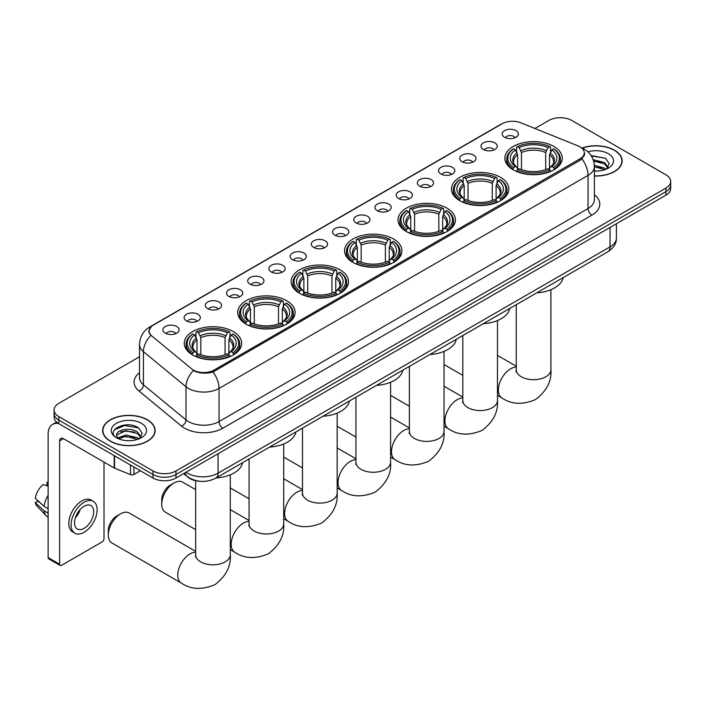 <?xml version="1.0" encoding="UTF-8"?>
<svg xmlns="http://www.w3.org/2000/svg" width="706" height="706" viewBox="0 0 706 706"><rect width="100%" height="100%" fill="white"/><g stroke="black" fill="none" stroke-linecap="round" stroke-linejoin="round"><path stroke-width="1.06" d="M340.115 269.851A28.69 16.565 0 0 0 308.849 266.259A28.69 16.565 0 0 0 291.137 281.57A28.69 16.565 0 0 0 299.538 293.281A28.69 16.565 0 0 0 330.805 296.873A28.69 16.565 0 0 0 348.517 281.57A28.69 16.565 0 0 0 340.115 269.851M500.43 177.303A28.69 16.565 0 0 0 469.163 173.711A28.69 16.565 0 0 0 451.452 189.014A28.69 16.565 0 0 0 459.853 200.725A28.69 16.565 0 0 0 491.12 204.316A28.69 16.565 0 0 0 508.832 189.014A28.69 16.565 0 0 0 500.43 177.303M446.986 208.155A28.69 16.565 0 0 0 415.719 204.564A28.69 16.565 0 0 0 398.016 219.866A28.69 16.565 0 0 0 406.418 231.577A28.69 16.565 0 0 0 437.685 235.169A28.69 16.565 0 0 0 455.396 219.866A28.69 16.565 0 0 0 446.986 208.155M393.551 238.999A28.69 16.565 0 0 0 362.284 235.416A28.69 16.565 0 0 0 344.572 250.718A28.69 16.565 0 0 0 352.982 262.429A28.69 16.565 0 0 0 384.249 266.021A28.69 16.565 0 0 0 401.961 250.718A28.69 16.565 0 0 0 393.551 238.999M286.68 300.703A28.69 16.565 0 0 0 255.413 297.111A28.69 16.565 0 0 0 237.701 312.423A28.69 16.565 0 0 0 246.103 324.133A28.69 16.565 0 0 0 277.37 327.725A28.69 16.565 0 0 0 295.082 312.423A28.69 16.565 0 0 0 286.68 300.703M233.245 331.555A28.69 16.565 0 0 0 201.978 327.963A28.69 16.565 0 0 0 184.266 343.266A28.69 16.565 0 0 0 192.667 354.986A28.69 16.565 0 0 0 223.934 358.577A28.69 16.565 0 0 0 241.646 343.266A28.69 16.565 0 0 0 233.245 331.555M553.866 146.451A28.69 16.565 0 0 0 522.599 142.859A28.69 16.565 0 0 0 504.887 158.162A28.69 16.565 0 0 0 513.288 169.872A28.69 16.565 0 0 0 544.555 173.464A28.69 16.565 0 0 0 562.267 158.162A28.69 16.565 0 0 0 553.866 146.451M483.354 149.495A8.119 4.686 180 0 1 481.748 148.172A8.119 4.686 180 0 1 484.431 142.347A8.119 4.686 180 0 1 494.835 142.868A8.119 4.686 180 0 1 496.45 148.172A8.119 4.686 180 0 1 483.354 149.495M493.847 149.981A4.871 2.815 0 0 0 492.541 148.613A4.871 2.815 0 0 0 487.74 147.898A4.871 2.815 0 0 0 484.342 149.981M462.148 161.745A8.119 4.686 180 0 1 460.541 160.412A8.119 4.686 180 0 1 463.224 154.588A8.119 4.686 180 0 1 473.629 155.108A8.119 4.686 180 0 1 475.244 160.412A8.119 4.686 180 0 1 462.148 161.745M472.641 162.23A4.871 2.815 0 0 0 471.334 160.853A4.871 2.815 0 0 0 466.534 160.147A4.871 2.815 0 0 0 463.136 162.23M440.941 173.985A8.119 4.686 180 0 1 439.335 172.661A8.119 4.686 180 0 1 442.018 166.828A8.119 4.686 180 0 1 452.422 167.357A8.119 4.686 180 0 1 454.037 172.661A8.119 4.686 180 0 1 440.941 173.985M451.434 174.47A4.871 2.815 0 0 0 450.128 173.102A4.871 2.815 0 0 0 445.327 172.388A4.871 2.815 0 0 0 441.93 174.47M419.735 186.225A8.119 4.686 180 0 1 418.128 184.901A8.119 4.686 180 0 1 420.811 179.077A8.119 4.686 180 0 1 431.216 179.598A8.119 4.686 180 0 1 432.831 184.901A8.119 4.686 180 0 1 419.735 186.225M430.228 186.711A4.871 2.815 0 0 0 428.921 185.343A4.871 2.815 0 0 0 424.121 184.628A4.871 2.815 0 0 0 420.723 186.711M398.528 198.474A8.119 4.686 180 0 1 396.922 197.142A8.119 4.686 180 0 1 399.605 191.317A8.119 4.686 180 0 1 410.01 191.838A8.119 4.686 180 0 1 411.624 197.142A8.119 4.686 180 0 1 398.528 198.474M409.021 198.96A4.871 2.815 0 0 0 407.715 197.592A4.871 2.815 0 0 0 402.914 196.877A4.871 2.815 0 0 0 399.517 198.96M377.322 210.715A8.119 4.686 180 0 1 375.716 209.391A8.119 4.686 180 0 1 378.398 203.557A8.119 4.686 180 0 1 388.803 204.087A8.119 4.686 180 0 1 390.418 209.391A8.119 4.686 180 0 1 377.322 210.715M387.815 211.2A4.871 2.815 0 0 0 386.509 209.832A4.871 2.815 0 0 0 381.708 209.117A4.871 2.815 0 0 0 378.31 211.2M356.115 222.955A8.119 4.686 180 0 1 354.509 221.631A8.119 4.686 180 0 1 357.192 215.807A8.119 4.686 180 0 1 367.605 216.327A8.119 4.686 180 0 1 369.212 221.631A8.119 4.686 180 0 1 356.115 222.955M366.608 223.44A4.871 2.815 0 0 0 365.302 222.072A4.871 2.815 0 0 0 360.501 221.357A4.871 2.815 0 0 0 357.104 223.44M334.909 235.204A8.119 4.686 180 0 1 333.303 233.871A8.119 4.686 180 0 1 335.985 228.047A8.119 4.686 180 0 1 346.399 228.567A8.119 4.686 180 0 1 348.005 233.871A8.119 4.686 180 0 1 334.909 235.204M345.402 235.689A4.871 2.815 0 0 0 344.096 234.321A4.871 2.815 0 0 0 339.295 233.607A4.871 2.815 0 0 0 335.897 235.689M313.702 247.444A8.119 4.686 180 0 1 312.096 246.12A8.119 4.686 180 0 1 314.779 240.296A8.119 4.686 180 0 1 325.192 240.817A8.119 4.686 180 0 1 326.799 246.12A8.119 4.686 180 0 1 313.702 247.444M324.195 247.93A4.871 2.815 0 0 0 322.889 246.562A4.871 2.815 0 0 0 318.088 245.847A4.871 2.815 0 0 0 314.691 247.93M292.496 259.684A8.119 4.686 180 0 1 290.89 258.361A8.119 4.686 180 0 1 293.581 252.536A8.119 4.686 180 0 1 303.986 253.057A8.119 4.686 180 0 1 305.592 258.361A8.119 4.686 180 0 1 292.496 259.684M302.989 260.17A4.871 2.815 0 0 0 301.683 258.802A4.871 2.815 0 0 0 296.882 258.087A4.871 2.815 0 0 0 293.484 260.17M271.289 271.934A8.119 4.686 180 0 1 269.683 270.601A8.119 4.686 180 0 1 272.375 264.776A8.119 4.686 180 0 1 282.779 265.297A8.119 4.686 180 0 1 284.386 270.601A8.119 4.686 180 0 1 271.289 271.934M281.791 272.419A4.871 2.815 0 0 0 280.476 271.051A4.871 2.815 0 0 0 275.675 270.336A4.871 2.815 0 0 0 272.278 272.419M250.083 284.174A8.119 4.686 180 0 1 248.477 282.85A8.119 4.686 180 0 1 251.168 277.026A8.119 4.686 180 0 1 261.573 277.546A8.119 4.686 180 0 1 263.179 282.85A8.119 4.686 180 0 1 250.083 284.174M260.585 284.659A4.871 2.815 0 0 0 259.27 283.291A4.871 2.815 0 0 0 254.469 282.576A4.871 2.815 0 0 0 251.071 284.659M228.876 296.414A8.119 4.686 180 0 1 227.27 295.09A8.119 4.686 180 0 1 229.962 289.266A8.119 4.686 180 0 1 240.367 289.787A8.119 4.686 180 0 1 241.973 295.09A8.119 4.686 180 0 1 228.876 296.414M239.378 296.908A4.871 2.815 0 0 0 238.063 295.532A4.871 2.815 0 0 0 233.271 294.817A4.871 2.815 0 0 0 229.865 296.908M207.67 308.663A8.119 4.686 180 0 1 206.064 307.339A8.119 4.686 180 0 1 208.755 301.506A8.119 4.686 180 0 1 219.16 302.036A8.119 4.686 180 0 1 220.766 307.339A8.119 4.686 180 0 1 207.67 308.663M218.172 309.149A4.871 2.815 0 0 0 216.857 307.781A4.871 2.815 0 0 0 212.065 307.066A4.871 2.815 0 0 0 208.658 309.149M186.463 320.903A8.119 4.686 180 0 1 184.857 319.58A8.119 4.686 180 0 1 187.549 313.755A8.119 4.686 180 0 1 197.954 314.276A8.119 4.686 180 0 1 199.56 319.58A8.119 4.686 180 0 1 186.463 320.903M196.965 321.389A4.871 2.815 0 0 0 195.65 320.021A4.871 2.815 0 0 0 190.858 319.306A4.871 2.815 0 0 0 187.461 321.389M165.257 333.144A8.119 4.686 180 0 1 163.651 331.82A8.119 4.686 180 0 1 166.342 325.995A8.119 4.686 180 0 1 176.747 326.516A8.119 4.686 180 0 1 178.353 331.82A8.119 4.686 180 0 1 165.257 333.144M175.759 333.638A4.871 2.815 0 0 0 174.444 332.261A4.871 2.815 0 0 0 169.652 331.555A4.871 2.815 0 0 0 166.254 333.638M504.561 137.255A8.119 4.686 180 0 1 502.954 135.931A8.119 4.686 180 0 1 505.637 130.098A8.119 4.686 180 0 1 516.042 130.628A8.119 4.686 180 0 1 517.657 135.931A8.119 4.686 180 0 1 504.561 137.255M515.053 137.741A4.871 2.815 0 0 0 513.747 136.373A4.871 2.815 0 0 0 508.947 135.658A4.871 2.815 0 0 0 505.549 137.741M578.055 145.921A14.614 8.437 180 0 1 580.005 146.866A14.614 8.437 180 0 1 584.286 152.831A14.614 8.437 180 0 1 580.005 158.806L214.068 370.076A14.614 8.437 180 0 1 191.758 368.947L151.719 335.932A14.614 8.437 180 0 1 149.072 331.096A14.614 8.437 180 0 1 153.352 325.131L502.151 123.753A14.614 8.437 180 0 1 520.869 122.809L578.055 145.921M200.31 481.307A16.238 9.372 180 0 1 188.14 477.335L183.631 473.62M594.39 176.032A26.254 15.161 0 0 0 622.145 160.906A26.254 15.161 0 0 0 614.458 150.184A26.254 15.161 0 0 0 582.115 147.995M147.466 419.805A26.254 15.161 0 0 0 118.846 416.514A26.254 15.161 0 0 0 102.644 430.519A26.254 15.161 0 0 0 110.33 441.241A26.254 15.161 0 0 0 138.941 444.524A26.254 15.161 0 0 0 155.152 430.519A26.254 15.161 0 0 0 147.466 419.805M584.859 153.449L582 158.956L580.579 159.988L212.991 371.991C206.884 373.748 200.875 373.527 194.971 371.338L193.391 370.571A18.947 12.673 129.5 0 0 185.996 386.747L143.433 351.659A21.657 12.505 180 0 1 139.514 344.484L139.514 377.631A21.657 12.505 0 0 0 143.433 384.805L185.996 419.902A21.657 12.505 0 0 0 188.423 421.57A21.657 12.505 0 0 0 219.045 421.57L588.045 208.526A21.657 12.505 0 0 0 594.39 199.683L594.39 166.537A21.657 12.505 180 0 1 588.045 175.379A18.947 10.943 -120 0 0 582 158.956M139.514 356.768L58.845 403.338A16.238 9.372 0 0 0 54.088 409.965L54.088 417.043A16.238 9.372 0 0 0 58.845 423.671L153.008 478.033L153.008 474.503A16.238 9.372 0 0 0 175.979 474.503L665.943 191.617A16.238 9.372 0 0 0 670.7 184.99A16.238 9.372 0 0 1 665.943 191.617L175.979 474.503A16.238 9.372 0 0 1 153.008 474.503L58.845 420.132L153.008 474.503L153.008 470.964A16.238 9.372 0 0 0 175.979 470.964L665.943 188.087A16.238 9.372 0 0 0 670.7 181.451A16.238 9.372 0 0 0 665.943 174.823L571.781 120.461A16.238 9.372 0 0 0 548.809 120.461L534.919 128.483M54.088 413.504A16.238 9.372 0 0 0 58.845 420.132A16.238 9.372 0 0 1 54.088 413.504M594.39 194.732A27.066 15.629 180 0 1 591.875 215.154L222.867 428.198A27.066 15.629 180 0 1 184.593 428.198A27.066 15.629 180 0 1 181.557 426.115L138.994 391.018A5.41 3.618 -50.5 0 0 143.433 384.805L143.433 351.659A18.947 12.673 129.5 0 1 150.775 335.535L148.701 331.088L151.375 326.534M54.088 409.965A16.238 9.372 0 0 0 58.845 416.602L153.008 470.964M153.008 478.033A16.238 9.372 0 0 0 175.979 478.033L665.943 195.156A16.238 9.372 0 0 0 670.7 188.528L670.7 181.451M594.39 175.882A25.981 15.002 0 0 0 621.88 160.906A25.981 15.002 0 0 0 614.264 150.299A25.981 15.002 0 0 0 582.344 148.101M594.39 170.896L597.038 171.073M594.346 165.283L604.548 168.116L605.977 169.263M594.39 166.687L604.804 169.696M593.181 159.706L604.548 162.504L608.06 167.357M593.622 161.092L604.548 163.907L607.778 167.728M594.39 171.055A17.65 10.193 0 0 0 608.369 168.107A17.65 10.193 0 0 0 608.369 153.696A17.65 10.193 0 0 0 587.913 151.816M606.392 169.096L609.154 163.66L605.66 158.391L591.019 155.461M591.346 155.955L605.421 158.232M593.711 161.4L601.512 162.362M594.39 167.004L601.512 167.975M110.524 441.126A25.981 15.002 0 0 0 138.844 444.383A25.981 15.002 0 0 0 154.879 430.519A25.981 15.002 0 0 0 147.272 419.911A25.981 15.002 0 0 0 118.952 416.664A25.981 15.002 0 0 0 102.908 430.519A25.981 15.002 0 0 0 110.524 441.126M125.959 440.57L130.045 440.685M117.849 437.976L125.73 434.975L137.546 437.738L138.976 438.885M118.573 438.735L125.73 436.379L137.802 439.317M117.973 438.523L116.711 435.558A12.231 7.06 0 0 0 118.687 438.832M141.059 436.979L137.546 432.125C130.204 426.645 115.096 430.025 116.711 435.558L116.666 435.02M116.737 435.734L117.081 434.825L125.73 430.766L137.546 433.528L140.785 437.341M139.4 438.708L142.162 433.281L138.667 428.012C126.286 419.108 104.276 430.836 116.984 438.029L117.611 438.417M141.376 423.318A17.65 10.193 0 0 0 116.419 423.318A17.65 10.193 0 0 0 116.419 437.729A17.65 10.193 0 0 0 141.376 437.729A17.65 10.193 0 0 0 141.376 423.318M114.407 429.786L124.768 425.533L138.429 427.854M120.876 431.851L124.768 431.145L134.519 431.984M120.876 437.464L124.768 436.758L134.519 437.596M512.777 169.572L513.544 167.516A25.769 14.879 0 0 1 513.544 148.807L515.318 149.831A23.28 13.44 0 0 0 515.318 166.492L517.066 167.49L517.63 169.581M517.63 168.725L517.63 154.729L515.318 149.831M516.598 152.046L516.598 147.033L517.374 146.592A25.769 14.879 0 0 1 549.78 146.592L548.015 147.616A23.28 13.44 0 0 0 519.139 147.616L521.46 152.522L521.46 169.634M545.694 169.634L545.694 152.522L548.015 147.616M536.807 292.822A29.776 17.191 0 0 0 563.176 277.599M516.598 171.055A26.854 15.506 0 0 0 550.548 171.055L549.78 169.731A25.769 14.879 0 0 1 517.374 169.731L516.598 171.514M550.548 171.514L550.548 171.055M513.544 148.807L512.777 149.248A26.854 15.506 0 0 0 506.723 159.044A26.854 15.506 0 0 0 512.777 168.849M549.78 146.592L550.548 147.033L550.548 152.046M517.374 169.731L519.139 168.708A23.28 13.44 0 0 0 548.015 168.708L549.78 169.731M515.318 166.492L513.544 167.516M519.139 147.616L517.374 146.592M517.066 152.84A20.818 12.02 0 0 0 517.066 167.49L517.163 167.551C514.206 164.692 512.997 162.751 513.544 161.727A20.033 11.561 0 0 1 517.63 154.729M554.378 168.849A26.854 15.506 0 0 0 560.423 159.044A26.854 15.506 0 0 0 554.378 149.248L553.61 148.807A25.769 14.879 0 0 1 553.61 167.516L554.378 169.572M553.61 167.516L551.836 166.492A23.28 13.44 0 0 0 551.836 149.831L553.61 148.807M551.836 149.831L549.524 154.729L549.524 168.725L550.089 167.49L551.836 166.492M549.524 154.729A20.033 11.561 0 0 1 553.61 161.727C554.148 162.759 552.948 164.701 549.992 167.551L550.089 167.49A20.818 12.02 0 0 0 550.089 152.84M549.524 169.581L549.524 168.725M459.332 200.416L460.109 198.368A25.769 14.879 0 0 1 460.109 179.659L461.874 180.683A23.28 13.44 0 0 0 461.874 197.345L463.63 198.342L464.195 200.433M464.195 199.577L464.195 185.581L461.874 180.683M463.162 182.898L463.162 177.886L463.93 177.444A25.769 14.879 0 0 1 496.344 177.444L494.571 178.468A23.28 13.44 0 0 0 465.704 178.468L468.016 183.375L468.016 200.486M492.258 200.486L492.258 183.375L494.571 178.468M483.372 323.675A29.776 17.191 0 0 0 509.741 308.451M463.162 201.907A26.854 15.506 0 0 0 497.112 201.907L496.344 200.575A25.769 14.879 0 0 1 463.93 200.575L463.162 202.366M497.112 202.366L497.112 201.907M460.109 179.659L459.332 180.092A26.854 15.506 0 0 0 453.287 189.896A26.854 15.506 0 0 0 459.332 199.701M496.344 177.444L497.112 177.886L497.112 182.898M463.93 200.575L465.704 199.56A23.28 13.44 0 0 0 494.571 199.56L496.344 200.575M461.874 197.345L460.109 198.368M465.704 178.468L463.93 177.444M463.63 183.692A20.818 12.02 0 0 0 463.63 198.342L463.727 198.404C460.771 195.544 459.562 193.603 460.109 192.579A20.033 11.561 0 0 1 464.195 185.581M500.942 199.701A26.854 15.506 0 0 0 506.987 189.896A26.854 15.506 0 0 0 500.942 180.092L500.175 179.659A25.769 14.879 0 0 1 500.175 198.368L500.942 200.416M500.175 198.368L498.401 197.345A23.28 13.44 0 0 0 498.401 180.683L500.175 179.659M498.401 180.683L496.089 185.581L496.089 199.577L496.653 198.342L498.401 197.345M496.089 185.581A20.033 11.561 0 0 1 500.166 192.579C500.713 193.612 499.513 195.553 496.556 198.404L496.653 198.342A20.818 12.02 0 0 0 496.653 183.692M496.089 200.433L496.089 199.577M405.897 231.268L406.674 229.221A25.769 14.879 0 0 1 406.674 210.512L408.439 211.526A23.28 13.44 0 0 0 408.439 228.197L410.186 229.194L410.76 231.277M410.76 230.43L410.76 216.433L408.439 211.526M409.727 213.75L409.727 208.738L410.495 208.296A25.769 14.879 0 0 1 442.909 208.296L441.135 209.32A23.28 13.44 0 0 0 412.269 209.32L414.581 214.227L414.581 231.339M438.823 231.339L438.823 214.227L441.135 209.32M429.936 354.527A29.776 17.191 0 0 0 456.297 339.304M409.727 232.759A26.854 15.506 0 0 0 443.677 232.759L442.909 231.427A25.769 14.879 0 0 1 410.495 231.427L409.727 233.218M443.677 233.218L443.677 232.759M406.674 210.512L405.897 210.944A26.854 15.506 0 0 0 399.852 220.749A26.854 15.506 0 0 0 405.897 230.553M442.909 208.296L443.677 208.738L443.677 213.75M410.495 231.427L412.269 230.403A23.28 13.44 0 0 0 441.135 230.403L442.909 231.427M408.439 228.197L406.674 229.221M412.269 209.32L410.495 208.296M410.186 214.545A20.818 12.02 0 0 0 410.186 229.194L410.292 229.256C407.327 226.397 406.126 224.455 406.674 223.431A20.033 11.561 0 0 1 410.76 216.433M447.507 230.553A26.854 15.506 0 0 0 453.552 220.749A26.854 15.506 0 0 0 447.507 210.944L446.739 210.512A25.769 14.879 0 0 1 446.739 229.221L447.507 231.268M446.739 229.221L444.965 228.197A23.28 13.44 0 0 0 444.965 211.526L446.739 210.512M444.965 211.526L442.653 216.433L442.653 230.43L443.218 229.194L444.965 228.197M442.653 216.433A20.033 11.561 0 0 1 446.73 223.431C447.277 224.464 446.068 226.405 443.121 229.256L443.218 229.194A20.818 12.02 0 0 0 443.218 214.545M442.653 231.277L442.653 230.43M352.462 262.12L353.229 260.073A25.769 14.879 0 0 1 353.229 241.355L355.003 242.379A23.28 13.44 0 0 0 355.003 259.049L356.751 260.046L357.315 262.129M357.315 261.282L357.315 247.285L355.003 242.379M356.292 244.603L356.292 239.59L357.06 239.149A25.769 14.879 0 0 1 389.474 239.149L387.7 240.172A23.28 13.44 0 0 0 358.833 240.172L361.145 245.079L361.145 262.191M385.388 262.191L385.388 245.079L387.7 240.172M376.501 385.379A29.776 17.191 0 0 0 402.861 370.156M356.292 263.612A26.854 15.506 0 0 0 390.241 263.612L389.474 262.279A25.769 14.879 0 0 1 357.06 262.279L356.292 264.07M390.241 264.07L390.241 263.612M353.229 241.355L352.462 241.796A26.854 15.506 0 0 0 346.417 251.601A26.854 15.506 0 0 0 352.462 261.397M389.474 239.149L390.241 239.59L390.241 244.603M357.06 262.279L358.833 261.255A23.28 13.44 0 0 0 387.7 261.255L389.474 262.279M355.003 259.049L353.229 260.073M358.833 240.172L357.06 239.149M356.751 245.397A20.818 12.02 0 0 0 356.751 260.046L356.848 260.108C353.891 257.249 352.691 255.307 353.238 254.284A20.033 11.561 0 0 1 357.315 247.285M394.072 261.397A26.854 15.506 0 0 0 400.117 251.601A26.854 15.506 0 0 0 394.072 241.796L393.304 241.355A25.769 14.879 0 0 1 393.304 260.073L394.072 262.12M393.304 260.073L391.53 259.049A23.28 13.44 0 0 0 391.53 242.379L393.304 241.355M391.53 242.379L389.209 247.285L389.209 261.282L389.783 260.046L391.53 259.049M389.209 247.285A20.033 11.561 0 0 1 393.295 254.284C393.842 255.316 392.633 257.258 389.677 260.108L389.783 260.046A20.818 12.02 0 0 0 389.783 245.397M389.209 262.129L389.209 261.282M299.026 292.972L299.794 290.925A25.769 14.879 0 0 1 299.794 272.207L301.568 273.231A23.28 13.44 0 0 0 301.568 289.901L303.315 290.898L303.88 292.981M303.88 292.134L303.88 278.138L301.568 273.231M302.856 275.455L302.856 270.442L303.624 270.001A25.769 14.879 0 0 1 336.038 270.001L334.265 271.025A23.28 13.44 0 0 0 305.398 271.025L307.71 275.931L307.71 293.043M331.952 293.043L331.952 275.931L334.265 271.025M323.066 416.231A29.776 17.191 0 0 0 349.426 401.008M302.856 294.464A26.854 15.506 0 0 0 336.806 294.464L336.038 293.131A25.769 14.879 0 0 1 303.624 293.131L302.856 294.923M336.806 294.923L336.806 294.464M299.794 272.207L299.026 272.648A26.854 15.506 0 0 0 292.981 282.453A26.854 15.506 0 0 0 299.026 292.249M336.038 270.001L336.806 270.442L336.806 275.455M303.624 293.131L305.398 292.107A23.28 13.44 0 0 0 334.265 292.107L336.038 293.131M301.568 289.901L299.794 290.925M305.398 271.025L303.624 270.001M303.315 276.249A20.818 12.02 0 0 0 303.315 290.898L303.412 290.96C300.456 288.101 299.256 286.159 299.803 285.136A20.033 11.561 0 0 1 303.88 278.138M340.636 292.249A26.854 15.506 0 0 0 346.681 282.453A26.854 15.506 0 0 0 340.636 272.648L339.86 272.207A25.769 14.879 0 0 1 339.86 290.925L340.636 292.972M339.86 290.925L338.095 289.901A23.28 13.44 0 0 0 338.095 273.231L339.86 272.207M338.095 273.231L335.774 278.138L335.774 292.134L336.338 290.898L338.095 289.901M335.774 278.138A20.033 11.561 0 0 1 339.86 285.136C340.407 286.159 339.198 288.101 336.241 290.96L336.338 290.898A20.818 12.02 0 0 0 336.338 276.249M335.774 292.981L335.774 292.134M161.736 504.208L161.736 499.786A11.914 6.875 -60 0 1 170.164 485.198L173.985 482.992A17.323 9.999 120 0 0 161.736 504.208A17.323 9.999 120 0 0 165.328 512.132L195.633 529.632M245.591 323.825L246.359 321.777A25.769 14.879 0 0 1 246.359 303.059L248.133 304.083A23.28 13.44 0 0 0 248.133 320.753L249.88 321.751L250.445 323.833M250.445 322.986L250.445 308.99L248.133 304.083M249.421 306.298L249.421 301.294L250.189 300.853A25.769 14.879 0 0 1 282.594 300.853L280.829 301.877A23.28 13.44 0 0 0 251.963 301.877L254.275 306.775L254.275 323.895M278.508 323.895L278.508 306.775L280.829 301.877M269.621 447.083A29.776 17.191 0 0 0 295.99 431.86M249.421 325.316A26.854 15.506 0 0 0 283.371 325.316L282.594 323.983A25.769 14.879 0 0 1 250.189 323.983L249.421 325.775M283.371 325.775L283.371 325.316M246.359 303.059L245.591 303.501A26.854 15.506 0 0 0 239.546 313.305A26.854 15.506 0 0 0 245.591 323.101M282.594 300.853L283.371 301.294L283.371 306.298M250.189 323.983L251.963 322.96A23.28 13.44 0 0 0 280.829 322.96L282.594 323.983M248.133 320.753L246.359 321.777M251.963 301.877L250.189 300.853M249.88 307.101A20.818 12.02 0 0 0 249.88 321.751L249.977 321.812C247.021 318.953 245.812 317.012 246.368 315.988A20.033 11.561 0 0 1 250.445 308.99M287.192 323.101A26.854 15.506 0 0 0 293.246 313.305A26.854 15.506 0 0 0 287.192 303.501L286.424 303.059A25.769 14.879 0 0 1 286.424 321.777L287.192 323.825M286.424 321.777L284.65 320.753A23.28 13.44 0 0 0 284.65 304.083L286.424 303.059M284.65 304.083L282.338 308.99L282.338 322.986L282.903 321.751L284.65 320.753M282.338 308.99A20.033 11.561 0 0 1 286.424 315.988C286.971 317.012 285.762 318.953 282.806 321.812L282.903 321.751A20.818 12.02 0 0 0 282.903 307.101M282.338 323.833L282.338 322.986M195.633 489.629L182.651 482.127A17.323 9.999 120 0 0 173.985 482.992L170.164 485.198M108.3 535.06L108.3 530.638A11.914 6.875 -60 0 1 116.719 516.051A11.914 6.875 -60 0 1 116.728 516.051L120.549 513.836A17.323 9.999 120 0 0 108.3 535.06A17.323 9.999 120 0 0 111.892 542.985L181.327 583.077A17.323 9.999 -60 0 1 178.671 569.195A17.323 9.999 -60 0 1 189.985 553.928A17.323 9.999 -60 0 1 195.633 552.26M192.156 354.677L192.923 352.629A25.769 14.879 0 0 1 192.923 333.912L194.697 334.935A23.28 13.44 0 0 0 194.697 351.606L196.444 352.594L197.009 354.686M197.009 353.838L197.009 339.842L194.697 334.935M195.977 337.15L195.977 332.147L196.753 331.705A25.769 14.879 0 0 1 229.159 331.705L227.394 332.729A23.28 13.44 0 0 0 198.518 332.729L200.839 337.627L200.839 354.747M225.073 354.747L225.073 337.627L227.394 332.729M216.186 477.927A29.776 17.191 0 0 0 242.555 462.712M195.977 356.168A26.854 15.506 0 0 0 229.935 356.168L229.159 354.836A25.769 14.879 0 0 1 196.753 354.836L195.977 356.627M229.935 356.627L229.935 356.168M192.923 333.912L192.156 334.353A26.854 15.506 0 0 0 186.102 344.157A26.854 15.506 0 0 0 192.156 353.953M229.159 331.705L229.935 332.147L229.935 337.15M196.753 354.836L198.518 353.812A23.28 13.44 0 0 0 227.394 353.812L229.159 354.836M194.697 351.606L192.923 352.629M198.518 332.729L196.753 331.705M196.444 337.953A20.818 12.02 0 0 0 196.444 352.594L196.542 352.665C193.585 349.805 192.376 347.864 192.923 346.84A20.033 11.561 0 0 1 197.009 339.842M233.757 353.953A26.854 15.506 0 0 0 239.811 344.157A26.854 15.506 0 0 0 233.757 334.353L232.989 333.912A25.769 14.879 0 0 1 232.989 352.629L233.757 354.677M232.989 352.629L231.215 351.606A23.28 13.44 0 0 0 231.215 334.935L232.989 333.912M231.215 334.935L228.903 339.842L228.903 353.838L229.468 352.594L231.215 351.606M228.903 339.842A20.033 11.561 0 0 1 232.989 346.84C233.527 347.864 232.327 349.805 229.371 352.665L229.468 352.594A20.818 12.02 0 0 0 229.468 337.953M228.903 354.686L228.903 353.838M195.633 551.333L129.216 512.98A17.323 9.999 120 0 0 120.549 513.836L116.719 516.051M133.964 467.037L133.964 474.441L140.379 470.743M58.66 423.565A21.657 12.505 -120 0 0 52.615 424.368A21.657 12.505 -120 0 0 48.132 434.278L48.132 557.599L59.613 564.226L59.613 440.906A5.41 3.124 60 0 1 60.734 438.426A5.41 3.124 60 0 1 63.443 438.7L114.187 467.99L114.187 455.617M59.613 564.226A2.709 1.562 120 0 0 60.169 565.462L48.688 558.834A2.709 1.562 -60 0 1 48.132 557.599M60.169 565.462A2.709 1.562 120 0 0 61.528 565.329L102.105 541.908A2.709 1.562 120 0 0 104.011 538.59L104.011 462.121M133.964 474.441A2.709 1.562 180 0 1 130.504 474.617L114.549 468.166A2.709 1.562 180 0 1 114.187 467.99M84.111 528.335A13.538 7.81 120 0 0 92.954 516.413A13.538 7.81 120 0 0 90.88 505.567A13.538 7.81 120 0 0 84.111 506.237A13.538 7.81 120 0 0 75.268 518.16A13.538 7.81 120 0 0 77.342 529.006A13.538 7.81 120 0 0 84.111 528.335M75.365 517.842A13.538 7.81 120 0 0 80.219 509.432M48.132 482.71L46.984 482.366L46.984 485.084L48.132 485.746M93.316 501.348L91.021 500.024A18.409 10.625 120 0 0 81.817 500.933A18.409 10.625 120 0 0 69.788 517.154A18.409 10.625 120 0 0 72.612 531.9L74.907 533.224A18.409 10.625 120 0 0 84.111 532.315A18.409 10.625 120 0 0 96.131 516.095A18.409 10.625 120 0 0 93.316 501.348A18.409 10.625 120 0 0 84.111 502.257A18.409 10.625 120 0 0 72.083 518.478A18.409 10.625 120 0 0 74.907 533.224M48.132 495.365A17.862 10.316 120 0 0 44.063 506.37L35.3 498.171A14.076 8.128 120 0 1 43.154 484.572L48.132 486.081M48.132 508.717L44.063 506.37M40.039 502.61L37.656 501.234L35.3 502.593L44.063 510.791L48.132 513.138M44.063 510.791A17.862 10.316 120 0 0 46.269 515.786A17.862 10.316 120 0 0 47.62 516.845L48.132 517.136M48.132 482.039A14.076 8.128 120 0 0 46.984 482.366M35.3 502.593A14.076 8.128 120 0 0 36.968 506.096L46.269 515.786M214.068 370.076L214.068 371.568M580.005 158.806L580.005 160.324M222.867 428.198A5.41 3.124 60 0 1 219.045 421.57L219.045 388.424A21.657 12.505 180 0 1 188.423 388.424A21.657 12.505 180 0 1 185.996 386.747L185.996 419.902A5.41 3.618 -50.5 0 1 181.557 426.115M594.39 166.537C594.02 158.753 590.604 152.911 584.127 149.028L581.391 147.695A18.947 8.869 112 0 0 581.135 147.598M212.991 371.991A18.947 10.943 60 0 1 219.045 388.424L588.045 175.379L588.045 208.526A5.41 3.124 60 0 0 591.875 215.154M151.746 326.234A18.947 10.943 -120 0 0 149.778 326.975C143.3 330.858 139.876 336.7 139.514 344.484M149.778 326.975L500.563 124.45A18.947 10.943 60 0 1 501.992 123.841M138.994 391.018A27.066 15.629 180 0 1 139.514 372.68M175.979 470.964L175.979 478.033M665.943 188.087L665.943 195.156M58.845 416.602L58.845 423.671M186.005 472.243A21.657 12.505 0 0 0 187.461 473.17A21.657 12.505 0 0 0 218.083 473.17L610.055 246.871A21.657 12.505 0 0 0 616.4 238.028C616.559 243.402 613.699 248 607.813 251.83L215.842 478.13A10.828 6.248 60 0 0 218.083 473.17L218.083 453.729M610.055 227.42L610.055 246.871A10.828 6.248 60 0 1 607.813 251.83M185.131 472.755A10.828 7.245 129.5 0 0 187.019 476.276L183.728 473.558M550.901 289.716L550.901 369.706A17.323 9.999 180 0 1 545.826 376.775A17.323 9.999 180 0 1 521.328 376.775A17.323 9.999 180 0 1 516.254 369.706L516.024 371.744M550.901 369.706C551.792 381.099 546.665 391.053 535.51 399.578C522.555 404.97 511.373 404.441 501.948 397.963A17.323 9.999 -60 0 1 499.292 384.082A17.323 9.999 -60 0 1 510.606 368.823A17.323 9.999 -60 0 1 516.254 367.155M545.694 152.522A20.033 11.561 0 0 0 521.46 152.522M546.259 150.634A20.818 12.02 0 0 0 520.896 150.634M497.465 320.568L497.465 400.558A17.323 9.999 180 0 1 492.391 407.627A17.323 9.999 180 0 1 467.893 407.627A17.323 9.999 180 0 1 462.818 400.558L462.589 402.596M497.465 400.558C498.357 411.951 493.229 421.906 482.074 430.431C469.119 435.823 457.938 435.293 448.513 428.816A17.323 9.999 -60 0 1 445.857 414.934A17.323 9.999 -60 0 1 457.17 399.675A17.323 9.999 -60 0 1 462.818 398.007M492.258 183.375A20.033 11.561 0 0 0 468.016 183.375M492.823 181.486A20.818 12.02 0 0 0 467.451 181.486M444.03 351.42L444.03 431.41A17.323 9.999 180 0 1 438.955 438.479A17.323 9.999 180 0 1 414.457 438.479A17.323 9.999 180 0 1 409.383 431.41L409.153 433.449M444.03 431.41C444.921 442.803 439.794 452.758 428.639 461.274C415.684 466.675 404.494 466.145 395.078 459.668A17.323 9.999 -60 0 1 392.421 445.786A17.323 9.999 -60 0 1 403.735 430.519A17.323 9.999 -60 0 1 409.383 428.86M438.823 214.227A20.033 11.561 0 0 0 414.581 214.227M439.388 212.338A20.818 12.02 0 0 0 414.016 212.338M390.586 382.273L390.586 462.262A17.323 9.999 180 0 1 385.511 469.331A17.323 9.999 180 0 1 361.013 469.331A17.323 9.999 180 0 1 355.948 462.262L355.718 464.301M390.586 462.262C391.486 473.655 386.358 483.61 375.204 492.126C362.249 497.527 351.058 496.989 341.633 490.52A17.323 9.999 -60 0 1 338.986 476.638A17.323 9.999 -60 0 1 350.3 461.371A17.323 9.999 -60 0 1 355.948 459.703M385.388 245.079A20.033 11.561 0 0 0 361.145 245.079M385.953 243.191A20.818 12.02 0 0 0 360.581 243.191M337.15 413.125L337.15 493.106A17.323 9.999 180 0 1 332.076 500.183A17.323 9.999 180 0 1 307.578 500.183A17.323 9.999 180 0 1 302.503 493.106L302.283 495.153M337.15 493.106C338.05 504.508 332.914 514.462 321.76 522.978C308.813 528.379 297.623 527.841 288.198 521.372A17.323 9.999 -60 0 1 285.542 507.49A17.323 9.999 -60 0 1 296.864 492.223A17.323 9.999 -60 0 1 302.503 490.555M331.952 275.931A20.033 11.561 0 0 0 307.71 275.931M332.517 274.034A20.818 12.02 0 0 0 307.145 274.034M283.715 443.968L283.715 523.958A17.323 9.999 180 0 1 278.641 531.036A17.323 9.999 180 0 1 254.142 531.036A17.323 9.999 180 0 1 249.068 523.958L248.847 526.005M283.715 523.958C284.606 535.351 279.479 545.314 268.324 553.831C255.378 559.231 244.188 558.693 234.763 552.224A17.323 9.999 -60 0 1 232.106 538.343A17.323 9.999 -60 0 1 243.429 523.075A17.323 9.999 -60 0 1 249.068 521.407M278.508 306.775A20.033 11.561 0 0 0 254.275 306.775M279.082 304.886A20.818 12.02 0 0 0 253.71 304.886M230.28 474.82L230.28 554.81A17.323 9.999 180 0 1 225.205 561.888A17.323 9.999 180 0 1 200.707 561.888A17.323 9.999 180 0 1 195.633 554.81L195.403 556.857M225.073 337.627A20.033 11.561 0 0 0 200.839 337.627M225.638 335.738A20.818 12.02 0 0 0 200.275 335.738M59.613 440.906L63.443 438.7M114.549 455.829L114.549 468.166M130.504 474.617L130.504 465.042M149.072 331.096L149.072 332.985M584.286 152.831L584.286 155.938M500.563 124.45L504.031 122.835M215.842 478.13C207.132 482.507 198.421 482.507 189.702 478.13L187.019 476.276M616.4 238.028L616.4 223.758M621.88 163.077L621.88 160.906M154.879 432.69L154.879 430.519M102.908 432.69L102.908 430.519M501.948 397.963L497.465 395.378M462.818 375.371L444.03 364.525M506.723 163.995L506.723 159.044M560.423 163.995L560.423 159.044M516.254 366.22L497.465 355.374M516.254 304.692L516.254 369.706M448.513 428.816L444.03 426.23M409.383 406.224L390.586 395.378M453.287 194.847L453.287 189.896M506.987 194.847L506.987 189.896M462.818 397.072L444.03 386.226M462.818 335.544L462.818 400.558M395.078 459.668L390.586 457.082M355.948 437.076L337.15 426.23M399.852 225.699L399.852 220.749M453.552 225.699L453.552 220.749M409.383 427.924L390.586 417.078M409.383 366.396L409.383 431.41M341.633 490.52L337.15 487.934M302.503 467.928L283.715 457.082M346.417 256.552L346.417 251.601M400.117 256.552L400.117 251.601M355.948 458.776L337.15 447.922M355.948 397.24L355.948 462.262M288.198 521.372L283.715 518.786M249.068 498.78L230.28 487.934M292.981 287.404L292.981 282.453M346.681 287.404L346.681 282.453M302.503 489.629L283.715 478.774M302.503 428.092L302.503 493.106M234.763 552.224L230.28 549.63M239.546 318.256L239.546 313.305M293.246 318.256L293.246 313.305M249.068 520.481L230.28 509.626M249.068 458.944L249.068 523.958M230.28 554.81C231.171 566.203 226.044 576.167 214.889 584.683C201.942 590.084 190.752 589.545 181.327 583.077M186.102 349.108L186.102 344.157M239.811 349.108L239.811 344.157M195.633 480.715L195.633 554.81M52.615 424.368L56.612 422.056"/></g></svg>
